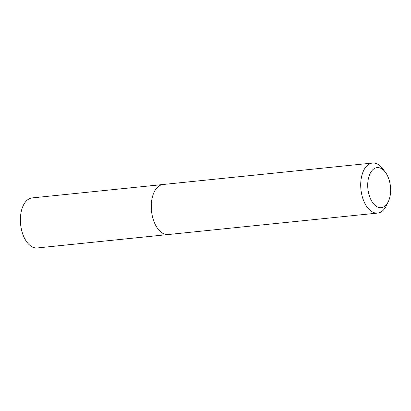 <?xml version="1.0" encoding="UTF-8"?>
<svg xmlns="http://www.w3.org/2000/svg" width="411" height="411" viewBox="0 0 411 411"><rect width="100%" height="100%" fill="white"/><g stroke="black" fill="none" stroke-linecap="round" stroke-linejoin="round"><path stroke-width="0.62" d="M382.276 207.457A20.118 11.338 -95.9 0 1 368.138 190.673A20.118 11.338 -95.9 0 1 376.07 167.822A20.118 11.338 -95.9 0 1 385.364 172.214A20.118 11.338 -95.9 0 1 388.364 201.488A20.118 11.338 -95.9 0 1 382.276 207.457M388.364 201.488L386.53 205.372A25.148 14.174 -95.9 0 1 378.916 212.836A25.148 14.174 -95.9 0 1 377.601 213.083A25.148 14.174 -95.9 0 1 361.074 190.683A25.148 14.174 -95.9 0 1 371.159 163.29A25.148 14.174 -95.9 0 1 372.474 163.044A25.148 14.174 -95.9 0 1 382.78 168.782L385.364 172.214M169.486 234.296A25.148 14.174 -95.9 0 1 168.171 234.542A25.148 14.174 -95.9 0 1 151.644 212.148A25.148 14.174 -95.9 0 1 161.729 184.755A25.148 14.174 -95.9 0 1 163.044 184.503L32.145 197.917A25.148 14.174 -95.9 0 0 30.83 198.164A25.148 14.174 -95.9 0 0 20.75 225.557A25.148 14.174 -95.9 0 0 37.273 247.956L168.171 234.542A25.148 14.174 -95.9 0 1 151.644 212.148A25.148 14.174 -95.9 0 1 161.729 184.755A25.148 14.174 -95.9 0 1 163.044 184.503L372.474 163.044M377.601 213.083L168.171 234.542"/></g></svg>
